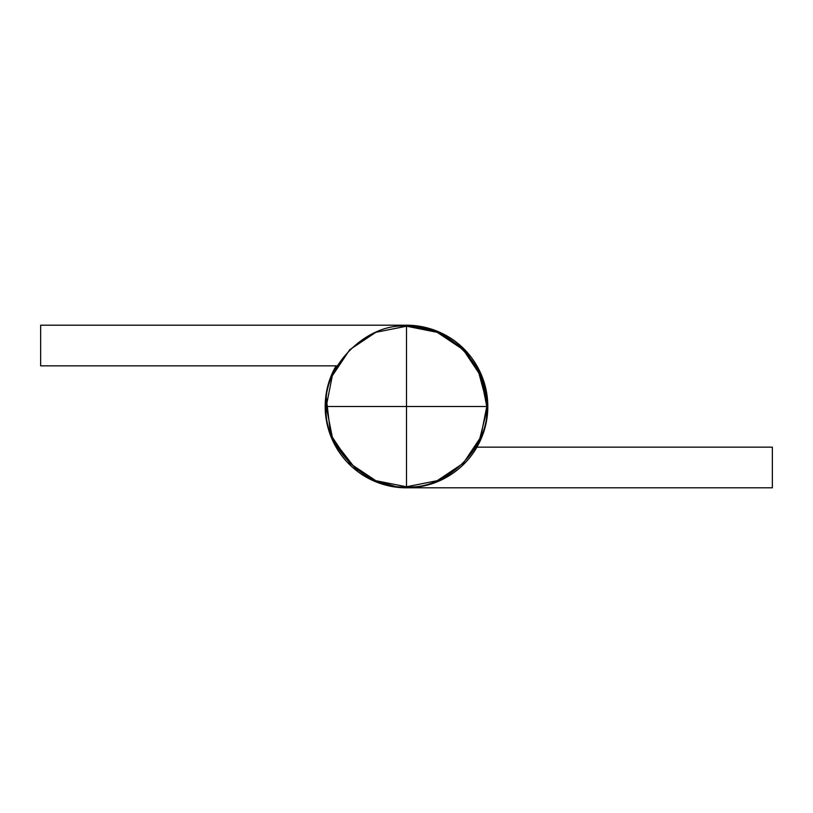 <?xml version="1.0" encoding="UTF-8"?>
<svg xmlns="http://www.w3.org/2000/svg" width="813" height="813" viewBox="0 0 813 813"><rect width="100%" height="100%" fill="white"/><g stroke="black" fill="none" stroke-linecap="round" stroke-linejoin="round"><path stroke-width="1.22" d="M406.5 325.2A81.3 81.3 0 0 1 487.8 406.5A81.3 81.3 0 0 1 385.738 485.107A81.3 81.3 0 0 1 335.799 366.358C329.57 377.323 326.084 389.102 325.342 401.693C324.6 414.284 326.674 426.388 331.562 438.014C336.45 449.64 343.655 459.589 353.167 467.861C362.689 476.133 373.543 481.885 385.738 485.107C397.933 488.328 410.209 488.684 422.577 486.194C434.935 483.705 446.113 478.603 456.113 470.91C466.103 463.217 473.877 453.705 479.446 442.394C485.015 431.073 487.8 419.112 487.8 406.5L481.611 375.393L463.989 349.011L437.607 331.389L406.5 325.2L40.65 325.2L40.65 365.85L337.273 365.85L40.65 365.85L40.65 325.2L406.5 325.2A81.3 81.3 0 0 1 487.8 406.5L481.611 375.393M336.684 366.856L335.799 366.358L336.684 366.856M772.35 487.8L408.522 487.8L772.35 487.8L772.35 447.15L772.35 487.8M476.916 447.15L772.35 447.15L476.916 447.15M478.278 444.681L487.8 406.5M487.8 406.439L476.936 365.88M474.101 361.328C464.965 347.659 452.8 337.68 437.607 331.389L403.665 325.2M336.003 365.85L328.93 382.059M325.983 395.22L330.85 436.296M331.46 437.79L357.811 471.621M368.98 478.654L398.583 487.434M406.5 326.216C366.775 322.629 322.629 366.775 326.216 406.5L406.5 406.5L406.5 326.216L375.779 332.324L349.732 349.732L332.324 375.779L326.216 406.5C322.629 446.225 366.775 490.371 406.5 486.784C446.225 490.371 490.371 446.225 486.784 406.5L406.5 406.5L406.5 486.784L406.5 406.5L326.216 406.5L332.324 437.221L349.732 463.268L375.779 480.676L406.5 486.784L437.221 480.676L463.268 463.268L480.676 437.221L486.784 406.5L480.676 375.779L463.268 349.732L437.221 332.324L406.5 326.216L406.5 406.5L486.784 406.5C490.371 366.775 446.225 322.629 406.5 326.216"/></g></svg>
